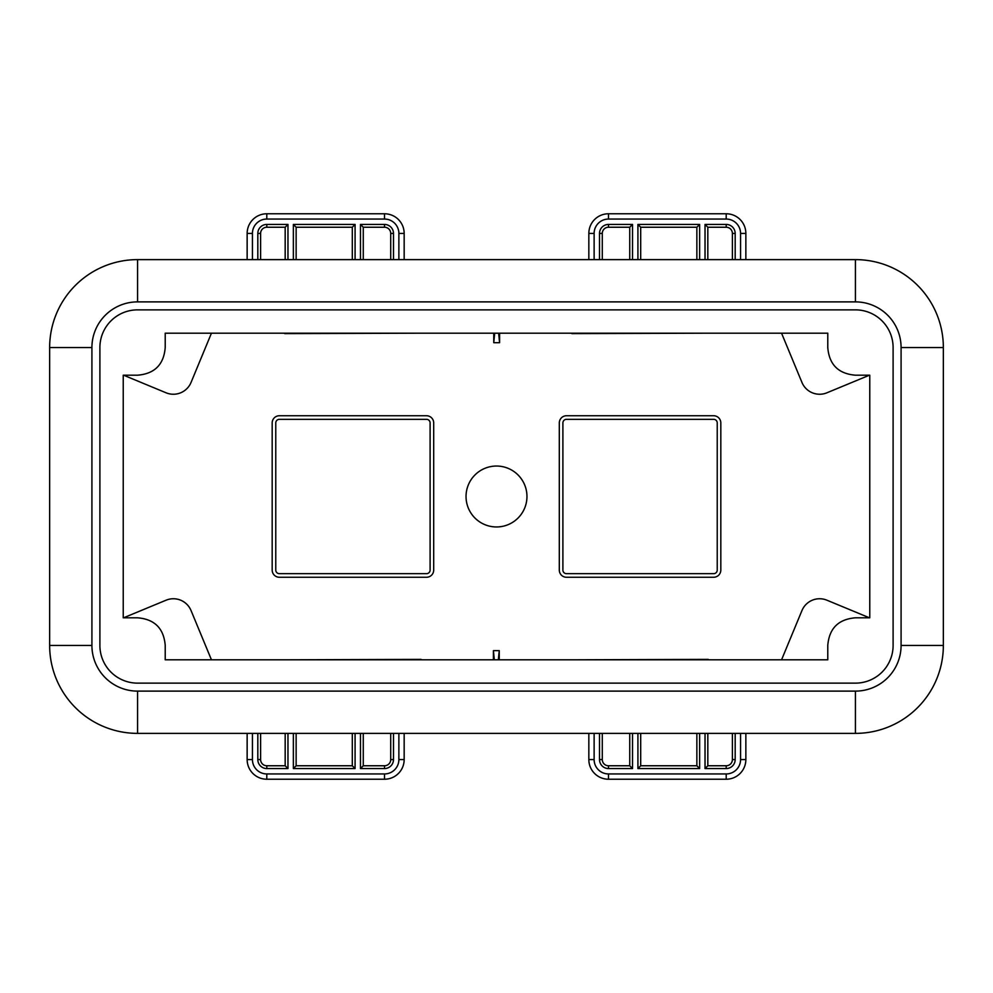 <?xml version="1.0" encoding="UTF-8"?>
<svg xmlns="http://www.w3.org/2000/svg" width="993" height="993" viewBox="0 0 993 993"><rect width="100%" height="100%" fill="white"/><g stroke="black" fill="none" stroke-linecap="round" stroke-linejoin="round"><path stroke-width="1.49" d="M499.243 659.811L499.243 650.638L493.409 650.638L493.409 659.811M421.131 659.389L284.842 659.811M421.131 333.189L284.743 333.611M493.757 333.189L493.757 342.697L499.591 342.697L498.647 333.189M499.591 333.189L499.591 342.697M571.869 333.611L708.158 333.189M571.869 659.811L708.257 659.389M566.494 415.744L713.644 415.744A7.174 7.174 0 0 1 720.819 422.919L720.819 570.081A7.174 7.174 0 0 1 713.644 577.256L566.494 577.256A7.174 7.174 0 0 1 559.307 570.081L559.307 422.919A7.174 7.174 0 0 1 566.494 415.744M426.506 577.256L279.356 577.256A7.174 7.174 0 0 1 272.181 570.081L272.181 422.919A7.174 7.174 0 0 1 279.356 415.744L426.506 415.744A7.174 7.174 0 0 1 433.693 422.919L433.693 570.081A7.174 7.174 0 0 1 426.506 577.256M496.5 526.96A30.46 30.46 0 0 1 466.04 496.5A30.46 30.46 0 0 1 496.5 466.04A30.46 30.46 0 0 1 526.96 496.5A30.46 30.46 0 0 1 496.5 526.96M498.337 659.811L499.243 650.638M494.315 659.811L493.409 650.638M740.567 259.62L740.567 233.417L745.855 233.417L745.855 259.62M699.643 259.62L699.643 224.443L637.916 224.443L637.916 259.62M602.292 259.62L602.292 233.417L599.511 233.417A8.974 8.974 0 0 1 608.486 224.443L632.529 224.443L632.529 259.62M599.511 233.417L599.511 259.62M740.567 233.417A14.361 14.361 0 0 0 726.206 219.056L608.486 219.056A14.361 14.361 0 0 0 594.124 233.417L594.124 259.62M705.03 259.62L705.03 224.443L726.206 224.443A8.974 8.974 0 0 1 735.18 233.417L735.18 259.62M637.916 224.443L640.696 227.236L640.696 259.62M696.863 259.62L696.863 227.236L640.696 227.236M699.643 224.443L696.863 227.236M629.736 259.62L629.736 227.236L608.486 227.236A6.181 6.181 0 0 0 602.292 233.417M632.529 224.443L629.736 227.236M594.124 233.417L588.837 233.417L588.837 259.62M588.837 233.417A19.649 19.649 0 0 1 608.486 213.768L726.206 213.768A19.649 19.649 0 0 1 745.855 233.417M735.18 233.417L732.387 233.417L732.387 259.62M732.387 233.417A6.181 6.181 0 0 0 726.206 227.236L707.823 227.236L705.03 224.443M707.823 259.62L707.823 227.236M740.567 733.38L740.567 759.583A14.361 14.361 0 0 1 726.206 773.944L726.206 779.232A19.649 19.649 0 0 0 745.855 759.583L745.855 733.38M608.486 773.944L608.486 779.232A19.649 19.649 0 0 1 588.837 759.583L594.124 759.583A14.361 14.361 0 0 0 608.486 773.944L726.206 773.944M608.486 779.232L726.206 779.232M594.124 759.583L594.124 733.38M588.837 733.38L588.837 759.583M637.916 733.38L637.916 768.557L640.696 765.764L640.696 733.38M699.643 733.38L699.643 768.557L637.916 768.557M705.03 768.557L707.823 765.764L726.206 765.764L726.206 768.557L705.03 768.557L705.03 733.38M726.206 768.557A8.974 8.974 0 0 0 735.18 759.583L735.18 733.38M632.529 733.38L632.529 768.557L608.486 768.557A8.974 8.974 0 0 1 599.511 759.583L599.511 733.38M696.863 733.38L696.863 765.764L640.696 765.764M699.643 768.557L696.863 765.764M707.823 765.764L707.823 733.38M732.387 733.38L732.387 759.583A6.181 6.181 0 0 1 726.206 765.764M599.511 759.583L602.292 759.583L602.292 733.38M602.292 759.583A6.181 6.181 0 0 0 608.486 765.764L608.486 768.557M632.529 768.557L629.736 765.764L608.486 765.764M629.736 733.38L629.736 765.764M252.433 733.38L252.433 759.583A14.361 14.361 0 0 0 266.794 773.944L384.514 773.944A14.361 14.361 0 0 0 398.876 759.583L398.876 733.38M398.876 759.583L404.163 759.583L404.163 733.38M404.163 759.583A19.649 19.649 0 0 1 384.514 779.232L266.794 779.232A19.649 19.649 0 0 1 247.145 759.583L247.145 733.38M293.357 733.38L293.357 768.557L355.084 768.557L355.084 733.38M390.708 733.38L390.708 759.583L393.489 759.583A8.974 8.974 0 0 1 384.514 768.557L360.471 768.557L360.471 733.38M393.489 759.583L393.489 733.38M287.97 733.38L287.97 768.557L266.794 768.557A8.974 8.974 0 0 1 257.82 759.583L257.82 733.38M355.084 768.557L352.304 765.764L352.304 733.38M296.137 733.38L296.137 765.764L352.304 765.764M293.357 768.557L296.137 765.764M363.264 733.38L363.264 765.764L384.514 765.764A6.181 6.181 0 0 0 390.708 759.583M360.471 768.557L363.264 765.764M257.82 759.583L260.613 759.583L260.613 733.38M260.613 759.583A6.181 6.181 0 0 0 266.794 765.764L285.177 765.764L287.97 768.557M285.177 733.38L285.177 765.764M252.433 259.62L252.433 233.417A14.361 14.361 0 0 1 266.794 219.056L266.794 213.768A19.649 19.649 0 0 0 247.145 233.417L247.145 259.62M384.514 219.056L384.514 213.768A19.649 19.649 0 0 1 404.163 233.417L398.876 233.417A14.361 14.361 0 0 0 384.514 219.056L266.794 219.056M384.514 213.768L266.794 213.768M398.876 233.417L398.876 259.62M404.163 259.62L404.163 233.417M355.084 259.62L355.084 224.443L352.304 227.236L352.304 259.62M293.357 259.62L293.357 224.443L355.084 224.443M287.97 224.443L285.177 227.236L266.794 227.236L266.794 224.443L287.97 224.443L287.97 259.62M266.794 224.443A8.974 8.974 0 0 0 257.82 233.417L257.82 259.62M360.471 259.62L360.471 224.443L384.514 224.443A8.974 8.974 0 0 1 393.489 233.417L393.489 259.62M296.137 259.62L296.137 227.236L352.304 227.236M293.357 224.443L296.137 227.236M285.177 227.236L285.177 259.62M260.613 259.62L260.613 233.417A6.181 6.181 0 0 1 266.794 227.236M393.489 233.417L390.708 233.417L390.708 259.62M390.708 233.417A6.181 6.181 0 0 0 384.514 227.236L384.514 224.443M360.471 224.443L363.264 227.236L384.514 227.236M363.264 259.62L363.264 227.236M494.7 333.189L493.757 342.697M566.494 419.331A3.587 3.587 0 0 0 562.894 422.919L562.894 570.081A3.587 3.587 0 0 0 566.494 573.669L713.644 573.669A3.587 3.587 0 0 0 717.231 570.081L717.231 422.919A3.587 3.587 0 0 0 713.644 419.331L566.494 419.331M426.506 573.669A3.587 3.587 0 0 0 430.106 570.081L430.106 422.919A3.587 3.587 0 0 0 426.506 419.331L279.356 419.331A3.587 3.587 0 0 0 275.769 422.919L275.769 570.081A3.587 3.587 0 0 0 279.356 573.669L426.506 573.669M137.58 259.62A87.93 87.93 0 0 0 49.65 347.55L49.65 645.45A87.93 87.93 0 0 0 137.58 733.38L855.42 733.38A87.93 87.93 0 0 0 943.35 645.45L943.35 347.55A87.93 87.93 0 0 0 855.42 259.62L137.58 259.62L137.58 301.884A45.666 45.666 0 0 0 91.915 347.55L49.65 347.55M869.769 375.193L869.769 617.807L855.42 617.807C838.39 619.21 829.18 628.42 827.777 645.45L827.777 659.811L165.223 659.811L165.223 645.45C163.82 628.42 154.61 619.21 137.58 617.807L123.231 617.807L123.231 375.193L137.58 375.193C154.61 373.79 163.82 364.58 165.223 347.55L165.223 333.189L827.777 333.189L827.777 347.55C829.18 364.58 838.39 373.79 855.42 375.193L869.769 375.193M893.104 347.55L893.104 645.45A37.684 37.684 0 0 1 855.42 683.134L137.58 683.134A37.684 37.684 0 0 1 99.896 645.45L99.896 347.55A37.684 37.684 0 0 1 137.58 309.866L855.42 309.866A37.684 37.684 0 0 1 893.104 347.55M91.915 347.55L91.915 645.45A45.666 45.666 0 0 0 137.58 691.116L855.42 691.116A45.666 45.666 0 0 0 901.085 645.45L901.085 347.55A45.666 45.666 0 0 0 855.42 301.884L137.58 301.884M123.566 617.807L166.067 600.206A19.115 19.115 0 0 1 191.028 610.521L211.447 659.811M869.434 617.807L826.933 600.206A19.115 19.115 0 0 0 801.972 610.521L781.553 659.811M869.434 375.193L826.933 392.794A19.115 19.115 0 0 1 801.972 382.479L781.553 333.189M123.566 375.193L166.067 392.794A19.115 19.115 0 0 0 191.028 382.479L211.447 333.189M608.486 224.443L608.486 227.236M608.486 219.056L608.486 213.768M726.206 219.056L726.206 213.768M726.206 224.443L726.206 227.236M740.567 759.583L745.855 759.583M735.18 759.583L732.387 759.583M384.514 773.944L384.514 779.232M266.794 773.944L266.794 779.232M252.433 759.583L247.145 759.583M384.514 768.557L384.514 765.764M266.794 768.557L266.794 765.764M252.433 233.417L247.145 233.417M257.82 233.417L260.613 233.417M901.085 645.45L943.35 645.45M901.085 347.55L943.35 347.55M91.915 645.45L49.65 645.45M137.58 691.116L137.58 733.38M855.42 691.116L855.42 733.38M855.42 301.884L855.42 259.62"/></g></svg>
